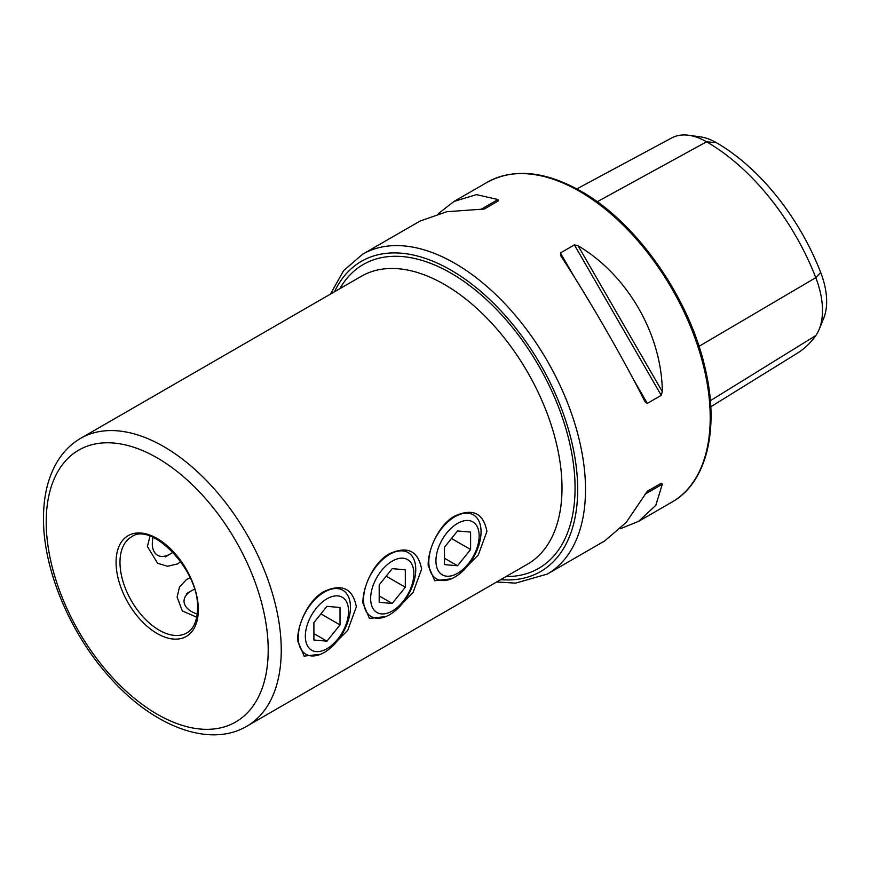 <?xml version="1.0" encoding="UTF-8"?>
<svg xmlns="http://www.w3.org/2000/svg" width="870" height="870" viewBox="0 0 870 870"><rect width="100%" height="100%" fill="white"/><g stroke="black" fill="none" stroke-linecap="round" stroke-linejoin="round"><path stroke-width="1.3" d="M394.414 611.447L413.011 592.644L421.624 569.089C418.089 550.677 407.301 545.599 389.249 553.864C374.491 561.759 362.779 585.445 362.866 603.019L369.435 618.429L385.932 616.547M329.132 649.14L347.728 630.337L356.341 606.781C352.796 588.381 342.008 583.302 323.955 591.557C309.198 599.452 297.486 623.137 297.573 640.711L304.141 656.121L320.638 654.24M149.988 536.235L147.411 546.469L157.59 563.281L167.508 566.261L177.61 563.912L180.764 561.618M459.708 573.743L478.304 554.951L486.917 531.396C483.383 512.985 472.584 507.906 454.542 516.16C439.785 524.066 428.062 547.741 428.16 565.326L434.728 580.725L451.225 578.844M190.149 577.865L186.582 579.442L179.492 587.011L177.11 597.103L182.33 610.957L196.729 617.211M330.48 294.093L343.617 270.635L362.594 254.236A184.668 106.618 60 0 1 454.923 263.382A184.668 106.618 60 0 1 575.57 426.115A184.668 106.618 60 0 1 547.263 574.091L604.726 540.912L626.204 522.402L647.302 491.278L661.243 483.231L662.309 484.209L655.806 505.307L638.656 521.326L620.321 528.742M560.769 255.823L560.443 252.952L574.396 244.894L578.104 245.818C627.368 274.789 661.842 334.504 662.309 391.663L661.243 395.328L647.302 403.386L644.975 401.668C622.572 357.178 588.098 297.464 560.769 255.823L560.552 255.465M438.393 213.628L453.988 201.459L476.434 194.619L497.955 199.534L498.271 200.948L484.329 209.007L446.832 211.714L420.058 221.056L362.594 254.236M576.832 188.899L671.749 137.928A70.916 40.944 60 0 1 688.681 135.274L700.491 136.884A62.912 36.322 60 0 1 716.358 142.669A170.357 98.353 60 0 1 820.682 272.44L815.788 277.66L699.001 346.347M710.768 406.79L797.311 353.209A178.35 102.975 60 0 0 815.788 335.559A70.916 40.944 -120 0 0 819.203 329.241L823.716 318.213A62.912 36.322 -120 0 0 820.682 272.44M688.681 135.274A70.916 40.944 60 0 1 706.57 141.799A178.35 102.975 60 0 1 815.788 277.66A70.916 40.944 -120 0 1 819.203 329.241M647.28 491.289L661.243 483.231M457.544 523.403A30.559 17.639 120 0 0 435.935 560.835A30.559 17.639 120 0 0 457.544 573.308A30.559 17.639 120 0 0 479.152 535.887A30.559 17.639 120 0 0 457.544 523.403M454.934 516.693A36.931 21.326 120 0 0 430.802 549.242A36.931 21.326 120 0 0 436.468 578.844A36.931 21.326 120 0 0 454.934 577.017A36.931 21.326 120 0 0 479.065 544.468A36.931 21.326 120 0 0 473.4 514.866A36.931 21.326 120 0 0 454.934 516.693M444.483 547.187L444.483 564.597L457.544 565.772L470.594 549.525L470.594 532.114L457.544 530.95L444.483 547.187M451.476 538.486L470.594 549.525M444.483 558.225L457.544 565.772M392.25 561.106A30.559 17.639 120 0 0 370.642 598.527A30.559 17.639 120 0 0 392.25 611.001A30.559 17.639 120 0 0 413.859 573.58A30.559 17.639 120 0 0 392.25 561.106M389.64 554.397A36.931 21.326 120 0 0 365.52 586.946A36.931 21.326 120 0 0 371.175 616.536A36.931 21.326 120 0 0 389.64 614.709A36.931 21.326 120 0 0 413.772 582.16A36.931 21.326 120 0 0 408.117 552.57A36.931 21.326 120 0 0 389.64 554.397M379.189 584.89L379.189 602.301L392.25 603.465L405.311 587.217L405.311 569.807L392.25 568.643L379.189 584.89M386.182 576.179L405.311 587.217M379.189 595.928L392.25 603.465M326.957 598.799A30.559 17.639 120 0 0 305.348 636.22A30.559 17.639 120 0 0 326.957 648.705A30.559 17.639 120 0 0 348.565 611.273A30.559 17.639 120 0 0 326.957 598.799M324.358 592.089A36.931 21.326 120 0 0 300.226 624.638A36.931 21.326 120 0 0 305.892 654.229A36.931 21.326 120 0 0 324.358 652.402A36.931 21.326 120 0 0 348.478 619.853A36.931 21.326 120 0 0 342.823 590.262A36.931 21.326 120 0 0 324.358 592.089M313.896 622.583L313.896 639.994L326.957 641.157L340.018 624.91L340.018 607.499L326.957 606.336L313.896 622.583M320.899 613.872L340.018 624.91M313.896 633.621L326.957 641.157M197.229 613.992A25.393 14.659 180 0 1 191.476 590.763L186.582 593.59L191.476 590.763A25.393 14.659 180 0 1 194.456 589.294M173.021 552.167A25.393 14.659 -60 0 1 170.259 554.016A25.393 14.659 -60 0 1 153.022 537.421M170.259 554.016L165.365 556.843L170.259 554.016M246.83 726.222L527.579 564.13A166.203 95.961 -120 0 0 562.009 488.048A166.203 95.961 -120 0 0 444.483 284.49A166.203 95.961 -120 0 0 361.376 276.258L80.627 438.349C71.427 443.711 63.847 451.138 57.888 460.654C48.285 476.314 43.489 495.498 43.5 518.205C43.087 569.002 69.687 632.718 109.196 676.686C152.25 725.906 209.05 748.537 246.83 726.222A166.203 95.961 -120 0 0 281.249 650.14A166.203 95.961 -120 0 0 208.702 482.872A166.203 95.961 -120 0 0 80.627 438.349M339.822 288.699A175.435 101.29 60 0 1 451.008 273.18A175.435 101.29 60 0 1 571.807 453.542A175.435 101.29 60 0 1 506.025 576.571M500.707 579.648A179.133 103.421 -120 0 0 575.113 458.784A179.133 103.421 -120 0 0 451.008 270.168A179.133 103.421 -120 0 0 334.504 291.776M119.984 562.303A55.397 31.983 -120 0 0 144.17 618.059A55.397 31.983 -120 0 0 186.854 632.903C193.651 629.01 197.207 620.93 197.523 608.674C199.785 570.307 150.956 521.097 131.457 536.942A55.397 31.983 -120 0 0 119.984 562.303M268.199 650.14A156.97 90.632 -120 0 0 157.198 457.892A156.97 90.632 -120 0 0 46.208 521.967A156.97 90.632 -120 0 0 157.198 714.216A156.97 90.632 -120 0 0 268.199 650.14M198.338 609.805A58.17 33.582 -120 0 0 157.198 538.552A58.17 33.582 -120 0 0 116.069 562.303A58.17 33.582 -120 0 0 157.198 633.545A58.17 33.582 -120 0 0 198.338 609.805M579.637 191.378A184.668 106.618 60 0 1 700.274 354.112A184.668 106.618 60 0 1 671.966 502.099C706.614 482.741 719.544 429.639 705.429 369.532C690.03 298.693 637.014 222.611 581.019 191.237C545.022 170.966 513.779 167.964 487.298 182.232A184.668 106.618 60 0 1 579.637 191.378M716.358 142.669L706.57 141.799L597.211 201.753M815.788 335.559L710.355 400.7M647.302 403.386L632.914 378.472M574.831 277.856L560.443 252.952M661.243 395.328L574.396 244.894M662.309 391.663L578.104 245.818M644.975 494.225L662.309 484.209M497.955 199.534L480.61 209.55M496.683 581.976L515.562 583.128L547.263 574.091M638.656 521.326L671.966 502.099M453.988 201.459L487.298 182.232"/></g></svg>
